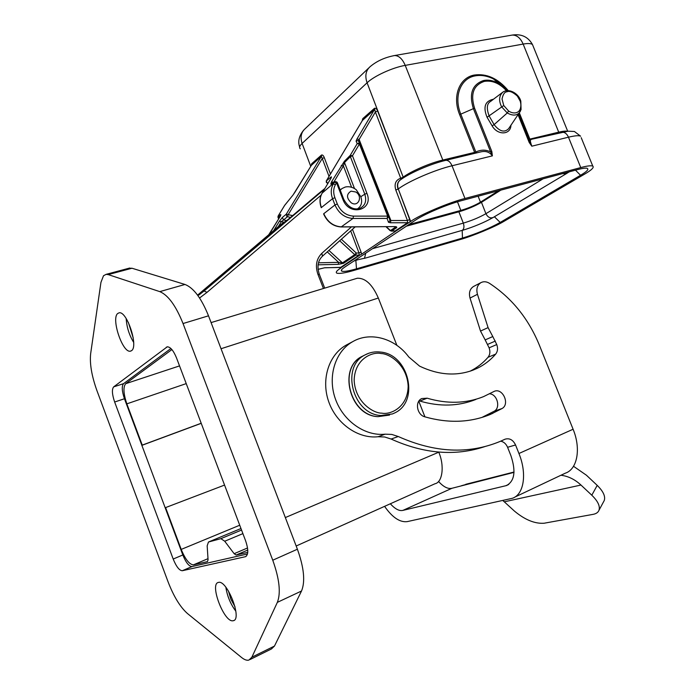 <?xml version="1.0" encoding="UTF-8"?>
<svg xmlns="http://www.w3.org/2000/svg" width="695" height="695" viewBox="0 0 695 695"><rect width="100%" height="100%" fill="white"/><g stroke="black" fill="none" stroke-linecap="round" stroke-linejoin="round"><path stroke-width="1.04" d="M476.171 153.004L475.823 151.979L474.624 152.396L459.595 114.536C452.071 96.414 459.317 77.684 474.233 75.051C486.674 73.288 498.002 78.457 508.219 90.55M351.305 202.853C346.353 198.075 346.275 194.174 351.079 191.151L355.762 191.994C363.085 196.138 358.481 207.492 351.305 202.853M340.237 190.152L341.983 188.545L345.241 187.042C348.438 186.295 351.653 186.877 354.867 188.779L356.248 189.735L360.818 196.694L364.797 194.2C366.873 201.029 365.188 205.772 359.732 208.43L357.612 208.934M506.403 90.663C499.557 83.252 492.199 80.16 484.319 81.385C473.477 85.111 470.22 94.034 474.555 108.151L460.794 114.136L475.823 151.979L476.249 151.797C481.288 149.573 486.083 149.616 490.644 151.936L492.381 155.862C489.567 151.979 485.614 150.676 480.506 151.953L478.898 152.344M357.334 208.96C361.409 206.276 362.573 202.193 360.818 196.694M419.076 400.867L419.867 401.067C439.865 406.879 458.509 406.34 475.814 399.469M489.714 393.804C497.29 394.326 500.808 407.739 494.249 411.197L502.068 408.521C510.33 404.021 502.398 387.141 493.963 391.485L483.485 396.654C466.084 403.578 447.311 404.09 427.156 398.192L419.867 401.067M502.068 408.521L490.505 414.368C470.272 422.699 448.31 423.498 424.636 416.765C417.052 414.819 414.576 401.597 421.796 398.548L427.156 398.192M494.249 411.197L482.747 417M470.15 371.165C476.996 367.742 482.955 363.12 488.029 357.299C490.062 354.685 490.418 351.531 489.106 347.839L485.171 339.907L492.79 336.554L496.76 344.555C498.08 348.282 497.724 351.47 495.691 354.111C490.566 360.036 484.519 364.719 477.569 368.159L472.982 370.157C456.12 376.395 438.319 375.048 419.589 366.135L408.747 356.952C395.177 338.387 370.409 331.246 352.721 341.645C335.381 351.331 327.415 376.186 335.251 398.522C342.93 420.909 365.014 436.425 385.143 434.175L391.78 434.427L398.278 436.53L391.12 439.049C424.132 453.905 455.407 456.407 484.954 446.555M500.721 441.16C503.814 441.829 506.108 443.87 507.585 447.285L515.56 444.982C513.032 439.831 509.531 437.902 505.048 439.197L500.165 441.403C468.699 454.452 434.731 452.827 398.278 436.53M128.367 322.445L133.232 337.961M228.42 590.95L230.888 599.22L235.006 606.752M126.186 318.553C126.699 327.093 129.192 335.033 133.657 342.374M117.681 313.523C110.965 318.666 122.659 353.295 130.391 351.166L131.59 350.628C138.661 346.301 126.872 310.63 119.088 312.828L117.681 313.523M225.866 587.284C227.213 596.136 230.54 604.111 235.848 611.218M218.543 582.401L218.326 582.453C209.386 583.939 224.051 622.494 232.938 620.783L233.416 620.687C242.468 619.193 227.074 579.673 218.543 582.401M100.94 282.387L103.503 275.741L106.109 274.351L108.229 274.603L159.78 291.622C168.121 295.071 175.878 305.713 183.037 323.54L272.753 560.213C279.442 578.952 280.98 593 277.348 602.365L251.877 657.192L248.966 660.059C246.907 660.658 244.423 659.781 241.521 657.444L187.468 613.537C180.205 607.109 173.707 596.475 167.99 581.619L96.918 390.581C91.679 375.943 89.586 363.624 90.663 353.633L100.94 282.387M500.817 190.143L481.461 202.315C474.998 206.102 467.466 209.264 458.891 211.801L406.41 226.179M113.667 386.872C111.73 389.296 112.06 394.343 114.649 402.014L173.194 559.041C176.304 566.651 179.327 570.543 182.281 570.734L245.413 556.704C248.506 554.949 248.558 549.606 245.561 540.667L176.547 357.986C173.515 350.619 170.423 346.892 167.26 346.814L113.667 386.872L123.571 383.649C121.59 386.09 121.886 391.12 124.457 398.748L114.649 402.014M250.052 659.52L271.424 648.974L274.473 646.063L301.517 591.011C305.392 581.637 304.019 567.702 297.399 549.224L208.509 315.817C201.385 298.224 193.549 287.782 184.992 284.464L131.981 268.235L128.653 268.313M173.194 559.041L182.82 554.975L124.457 398.748M123.571 383.649L170.909 348.508M247.507 553.976L191.959 566.564L182.281 570.734M182.82 554.975C185.921 562.542 188.962 566.408 191.959 566.564M171.891 349.568L125.673 383.692C123.058 387.002 123.441 393.717 126.838 403.847L142.249 445.113L141.858 445.33M165.592 507.593L224.563 485.075L165.175 507.75L165.592 507.593L181.213 549.406C185.348 559.414 189.414 564.557 193.427 564.844L207.449 561.63L208.066 559.779L207.171 545.862L208.457 542.022L220.845 538.66L224.72 541.231L234.145 553.689L236.144 555.027L247.759 552.36M201.202 423.246L142.249 445.113M141.867 445.356L201.237 423.333M355.71 278.721L357.36 278.217C365.483 277.991 372.468 284.594 378.332 298.033L396.88 345.346M418.807 401.267L424.923 416.852M438.727 452.08L438.771 452.193C444.661 465.728 442.515 482.408 434.974 483.755L296.174 546.001M341.323 226.961L394.082 226.605C396.358 226.579 397.192 226.952 396.584 227.708L391.615 231.044L390.19 230.688M395.273 226.648L396.584 227.708M321.246 207.718C319.387 202.384 319.631 197.597 321.985 193.358L330.568 178.971M283.734 222.183L279.39 221.245L273.734 230.514M278.33 226.622L281.336 221.67L283.56 219.95L286.079 220.489M328.909 250.417L342.461 262.875L338.647 262.354L327.258 251.885M318.084 264.83L338.196 264.361L338.647 262.354L318.492 262.814M507.585 447.285L510.929 455.711C516.098 471.28 514.595 481.235 506.42 485.579L402.9 510.391C399.286 511.233 395.099 509.027 390.338 503.771M352.713 341.645L346.067 345.189C328.848 354.815 320.916 379.427 328.648 401.519C336.232 423.663 358.116 438.988 378.089 436.738L384.683 436.99L391.12 439.049M470.02 298.077L477.456 294.306C476.075 288.99 477.222 285.106 480.897 282.648L473.469 286.514C469.811 288.964 468.665 292.812 470.02 298.077L480.514 331.063L485.171 339.907M390.355 222.782L388.488 222.278L389.938 220.81L389.843 219.941L390.903 220.524L390.355 222.782L407.539 222.73L407.426 220.489L409.685 219.542L410.111 221.809L395.759 231.166L395.116 231.018L407.539 222.73L408.182 222.869M330.751 178.667C331.645 177.017 331.706 176.487 330.933 177.06L330.855 178.45M323.601 213.886L323.635 213.999C327.345 222.122 333.183 226.44 341.149 226.961L352.973 218.456L353.503 216.119C346.119 215.589 340.715 211.541 337.292 203.965L334.886 197.675C333.131 192.784 333.339 188.388 335.511 184.496L336.528 182.759L334.286 182.316L330.82 184.14L331.506 181.882L344.399 161.257L344.52 162.534L350.367 156.662L350.245 155.376L352.469 155.784L359.411 144.039L357.195 143.639L356.083 141.094L356.943 139.061L374.379 109.697L362.46 120.409M293.012 195.034L311.629 164.941L311.699 163.716L321.507 155.054C322.541 154.681 323.462 155.532 324.278 157.617L322.272 158.495L321.438 156.305L286.227 214.225L288.199 214.651L287.469 216.718L286.809 216.406L286.227 214.225L282.318 217.474L279.39 221.245M268.722 234.78L280.033 216.701L280.823 214.59L278.2 215.936L278.608 219.012M339.69 240.757L354.693 254.631L342.461 262.875L343.547 263.318L355.805 255.091L354.693 254.631L356.274 253.032L355.805 255.091L359.793 255.152L341.332 267.462L324.747 267.749L318.067 269.312M338.196 264.361L343.547 263.318M514.76 497.134L565.296 473.191C577.284 469.403 581.237 448.857 573.097 429.241L539.25 344.876C528.417 318.579 511.824 298.059 489.471 283.308C486.457 281.484 483.598 281.267 480.897 282.648M515.56 444.982L518.939 453.496C527.279 473.834 523.865 494.779 512.284 498.306L407.261 521.615C399.894 522.553 392.336 517.462 384.587 506.351M492.79 336.554L488.081 327.614L480.514 331.063M477.456 294.306L488.081 327.614M438.519 481.444C443.523 486.943 448.023 489.219 452.011 488.264L513.996 472.383M385.977 226.726L390.13 230.627L395.116 231.018L391.415 231.131M389.912 220.063L388.435 216.015L388.575 216.936L387.106 218.421L387.662 216.119L353.503 216.119M362.13 120.913L362.781 118.628L362.729 119.957L326.363 180.865L326.294 182.264L327.701 183.532L326.198 181.091L330.933 177.06M356.083 141.094L358.107 140.529L359.107 141.519L359.124 139.452L356.943 139.061M359.046 141.302L358.107 140.529M344.399 161.257L350.245 155.376L357.195 143.639L359.072 143.005L360.262 144.056M341.219 165.54L343.417 165.957L344.52 162.534L354.511 188.571M331.506 181.882L333.722 182.325L343.417 165.957L351.601 187.294M330.82 184.14L331.428 183.593M388.488 222.278L387.106 218.421L352.973 218.456C344.763 217.883 338.769 213.391 334.973 204.973L332.566 198.692L321.42 207.527C319.518 202.193 319.761 197.389 322.15 193.123L335.485 181.603M362.781 118.628L374.431 108.35L375.387 111.991L377.611 111.009L403.187 177.155L367.082 82.783L302.116 143.431L310.752 166.366M321.507 155.054L321.438 156.305L311.43 165.28M292.977 195.052L294.871 192.376M278.061 216.197L284.75 205.225L292.925 195.139L284.62 205.442M280.589 215.711L280.823 214.59M324.617 267.81L340.732 267.34L359.185 255.022L359.011 252.989L361.087 252.12L361.504 254.214L359.793 255.152M366.908 193.332L364.797 194.2L350.367 156.662L352.469 155.784L366.908 193.332C374.214 210.403 349.09 217.005 342.87 199.326L336.528 182.759L337.431 182.828M358.134 140.538L360.21 144.004L388.435 216.015L387.662 216.119L359.411 144.039L360.262 144.065L388.479 216.058M403.1 178.059L402.97 177.312L400.728 178.276L375.387 111.991L359.124 139.452L390.903 220.524L407.426 220.489L395.803 190.039C394.074 184.053 395.629 180.153 400.468 178.337L401.389 179.206M395.759 231.166L361.504 254.214M341.332 267.462L340.759 268.044L340.263 267.41M581.211 137.679L592.757 166.062C594.347 167.356 591.593 170.066 584.495 174.193L503.971 221.34C495.283 226.683 472.218 236.231 459.847 239.636L354.103 270.364C345.467 272.892 339.742 273.839 336.945 273.204C335.424 272.457 336.536 270.841 340.281 268.357L340.759 268.044M592.757 166.062C590.932 165.419 586.928 165.923 580.759 167.582L464.964 198.483C449.404 202.306 419.676 214.903 410.676 221.427L410.111 221.809M580.534 175.27L500.2 222.426C489.245 228.473 476.666 233.694 462.479 238.072L356.492 268.817C347.891 271.267 342.887 271.98 341.48 270.954C340.88 270.251 341.992 268.956 344.824 267.054L415.549 220.107C424.558 213.964 447.085 204.426 461.671 200.612L577.206 169.702C581.741 168.477 584.947 167.982 586.815 168.199C589.325 168.998 587.232 171.352 580.534 175.27L575.469 170.162M395.003 231.887L394.378 231.105M340.168 189.97L341.202 189.162M374.431 108.35C375.647 107.855 376.707 108.741 377.611 111.009M311.186 165.653L311.699 163.716M573.523 466.276L586.441 475.232L597.205 485.371L591.801 495.214L580.968 485.041L504.301 501.816L514.352 511.016C524.847 519.782 534.75 523.856 544.063 523.239L593.183 514.335C596.206 513.761 598.143 512.406 598.994 510.252C600.245 506.125 597.848 501.104 591.801 495.214M476.475 481.583L461.532 485.709M474.555 108.151L491.834 151.527L492.381 155.862L452.037 165.766C434.862 169.841 408.504 181.239 398.27 188.927L410.676 221.427M530.954 139.782L530.737 139.834C529.99 139.956 530.355 142.075 531.814 146.193L529.19 142.458L518.01 114.588M510.947 125.091C510.834 134.978 497.655 135.647 492.13 125.873L487.056 117.264C482.903 107.004 485.049 100.983 493.511 99.211M569.318 171.813L568.64 172.221M353.998 260.964L355.857 260.451L356.492 268.817M356.848 260.173L355.814 260.33M560.952 475.25C568.206 476.145 574.878 479.402 580.968 485.041M504.301 501.816L502.798 500.504M603.573 501.773L604.285 500.452C605.562 496.282 603.199 491.252 597.205 485.371M580.759 167.582L568.467 137.193L531.814 146.193L518.383 114.058L529.79 142.432M520.416 111.13L519.374 112.703C516.55 115.752 512.519 115.839 507.263 112.972L501.59 106.795C498.567 100.514 499.045 95.589 503.032 92.009L490.592 101.409C486.804 103.555 486.335 108.42 489.176 116.022L494.102 124.622L492.13 125.873M487.056 117.264L503.753 105.536L502.033 99.038C502.98 94.303 504.648 91.888 507.029 91.783C509.47 90.654 512.919 92.088 517.358 96.075L520.181 101.123C521.015 103.677 521.085 106.126 520.381 108.455C519.113 113.12 513.814 114.406 508.627 111.052L507.263 112.972L494.102 124.622C499.618 131.537 504.466 132.884 508.644 128.653L508.679 128.601M529.755 142.353C528.747 139.33 528.574 138.236 529.225 139.061L529.964 139.877M476.622 152.891L476.249 151.797M503.032 92.009L504.205 91.349M530.415 139.886L529.277 139.122L518.922 113.32M403.309 177.92L403.187 177.155C410.771 171.37 429.944 163.056 442.576 160.111L474.624 152.396L475.215 153.23M389.513 415.08L378.071 416.644C349.863 415.514 337.709 367.837 362.364 356.266L365.127 354.876C369.922 352.304 375.065 351.375 380.565 352.07C408.938 354.268 420.084 402.058 394.152 413.186L392.406 413.951L380.93 415.514C352.634 414.368 340.402 366.482 365.127 354.876L368.732 353.26M381.859 413.151C373.667 413.447 355.084 402.353 354.155 380.096C354.884 358.09 373.05 351.514 381.121 353.546C389.261 353.581 407.009 364.493 408.165 386.099C407.861 407.6 390.173 415.002 381.859 413.151M377.715 416.635C349.342 415.549 337.77 367.195 362.364 356.266L363.998 355.44M529.225 139.061L518.93 113.311M507.037 90.576L493.502 78.969C498.801 81.671 503.484 85.528 507.567 90.55C503.493 85.555 498.81 81.697 493.502 78.969C487.099 75.781 480.914 74.765 474.937 75.92C460.498 78.465 453.514 96.614 460.794 114.136L459.595 114.536M507.02 90.585L497.246 82.722C492.529 80.385 487.977 79.638 483.607 80.507C472.235 84.408 468.821 93.755 473.365 108.559L490.635 151.936L491.834 151.527M488.029 357.299L495.691 354.111M458.891 211.801L463.313 223.13C464.39 226.483 464.06 228.881 462.34 230.323L364.171 258.427M365.77 253.154L364.501 258.253L354.754 260.46M481.461 202.315L485.918 213.686C479.42 217.396 471.879 220.541 463.313 223.13L372.503 248.68M543.073 178.832L485.918 213.686C487.829 217.344 490.279 218.595 493.268 217.431C484.233 222.539 473.799 226.891 461.966 230.505M562.359 173.672L566.347 173.663L493.268 217.431M274.473 646.063L251.877 657.192M301.517 591.011L277.348 602.365M297.399 549.224L272.753 560.213M208.509 315.817L183.037 323.54M184.992 284.464L159.78 291.622M131.981 268.235L108.229 274.603M167.703 346.788L166.27 347.239M245.326 556.721L246.099 556.382M126.838 403.847L186.225 383.614M125.673 383.692L179.536 365.9M236.144 555.027L247.759 550.058M193.427 564.844L207.996 558.667M234.145 553.689L247.533 547.973M242.903 533.621L224.72 541.231M240.974 528.53L208.457 542.022M220.845 538.66L241.547 530.05L220.871 538.66M181.213 549.406L239.732 525.22M438.771 452.193L285.341 517.567M378.332 298.033L221.045 348.734M323.436 288.512L317.954 274.412C315.07 265.846 316.373 258.809 321.855 253.293L351.383 226.909M321.099 195.173L207.006 292.36L199.578 297.99M285.002 222.07L283.847 222.087L197.658 295.227M288.104 219.438L278.877 226.17M200.36 293.95L317.928 194.131M207.006 292.36L204.113 290.962L198.813 295.08M324.461 189.205L204.113 290.962M355.162 226.891L322.576 256.081M324.904 188.458L317.485 194.487M321.855 253.293L322.454 256.194M317.954 274.412L319.326 274.299M197.58 295.132L278.452 226.518M394.082 226.605L341.506 226.874C333.4 226.344 327.493 221.948 323.774 213.695L334.973 204.973L337.292 203.965M386.377 226.726L390.46 230.558L395.429 227.213L394.908 226.718M290.536 217.37L287.469 216.718L283.56 219.95L282.318 217.474M505.586 485.822L508.827 484.319M378.089 436.738L385.143 434.175M489.106 347.839L496.76 344.555M452.011 488.264L402.9 510.391M388.514 216.162L389.843 219.941M335.511 184.496L333.261 184.045C330.855 188.371 330.62 193.253 332.566 198.692L334.886 197.675M292.621 215.606L288.199 214.651L322.272 158.495L329.022 176.382M280.354 216.128L278.017 217.309L278.643 218.96M350.68 230.905L359.011 252.989L356.274 253.032L341.375 239.245M518.939 453.496L573.097 429.241M487.725 344.364L495.361 341.045M324.278 157.617L330.455 173.967M342.87 199.326L343.764 199.361M401.215 179.327L400.468 178.337M399.999 180.196C397.444 182.281 396.802 185.244 398.053 189.083L395.803 190.039M464.964 198.483L452.037 165.766C450.395 162.031 448.31 160.215 445.773 160.337C430.77 163.838 409.598 173.029 400.268 179.996C397.67 182.073 397.001 185.052 398.27 188.927L409.685 219.542M529.946 142.831L529.234 139.791L568.163 131.199L574.426 131.494L580.603 136.194C578.926 135.316 574.887 135.655 568.467 137.193C566.894 133.727 564.766 132.093 562.081 132.276L561.438 132.432M340.281 268.357L339.933 267.419M352.478 229.307L361.087 252.12M494.388 216.762L500.2 222.426M462.479 238.072L462.184 230.445M368.767 67.962L305.096 128.749C301.083 132.398 300.092 137.289 302.116 143.431C299.554 145.88 298.954 147.679 300.344 148.808M443.184 160.979L405.22 65.382C392.606 67.528 374.066 76.016 367.082 82.783C364.779 75.972 365.761 70.638 370.018 66.763C376.612 61.143 384.769 57.407 394.517 55.548L393.518 55.713M480.48 151.962L445.182 160.476M529.19 142.458L529.981 142.918M405.22 65.382C402.396 58.814 398.826 55.539 394.517 55.548L512.232 35.071C516.802 34.967 520.442 37.964 523.153 44.072L405.22 65.382M519.304 112.799L529.868 139.104L558.719 132.163L523.153 44.072C527.931 43.238 531.041 43.385 532.466 44.523L533.135 46.157M511.112 35.263L512.232 35.071C521.38 33.69 528.122 36.844 532.466 44.523L567.702 131.251M559.301 132.945L558.719 132.163C562.915 131.164 565.773 130.877 567.302 131.294M520.181 101.123L520.85 101.322M520.989 109.81L520.381 108.455M508.627 111.052L503.753 105.536M461.106 211.158L460.82 210.42L408.66 224.676M457.492 201.811L460.82 210.42C468.291 208.213 474.841 205.459 480.471 202.158L480.714 202.775M498.619 190.734L480.471 202.158L478.117 196.216M358.524 208.787L359.732 208.43C353.39 210.194 348.056 207.136 343.721 199.248L337.388 182.707L336.728 181.899L334.877 181.777L331.402 183.602M484.98 416.036L492.746 413.403M470.35 371.095L477.569 368.159M130.391 351.166L131.068 350.958M566.347 173.663L569.188 171.847M106.109 274.351L129.791 268.009M233.416 620.687L234.102 620.374M245.413 556.704L246.03 556.434M357.36 278.217L211.089 322.593M324.704 288.13L319.283 274.178C316.859 266.42 317.954 260.39 322.567 256.099L355.171 226.891M322.098 193.167L330.585 178.91M393.883 226.683L395.168 226.639M331.02 178.207L330.707 178.719M506.412 485.579L508.123 484.789M326.311 180.909L362.503 120.287M294.949 192.237L311.464 165.193M278.078 216.102L277.983 217.37M278.165 215.971L284.629 205.39M279.998 216.744L280.589 215.763M270.789 231.826L279.911 216.875M268.652 234.832L270.703 231.956M324.487 267.81L318.067 269.373M514.013 472.027L465.737 484.311M341.723 269.617L341.488 270.954M299.649 146.975C297.686 141.476 299.041 135.846 303.715 130.104M604.285 500.461L598.994 510.252M480.506 151.953L478.951 152.327M508.653 128.636L519.365 112.712M519.347 112.677L521.068 109.549L520.807 101.201C519.243 94.285 509.617 87.735 503.041 92.027"/></g></svg>
